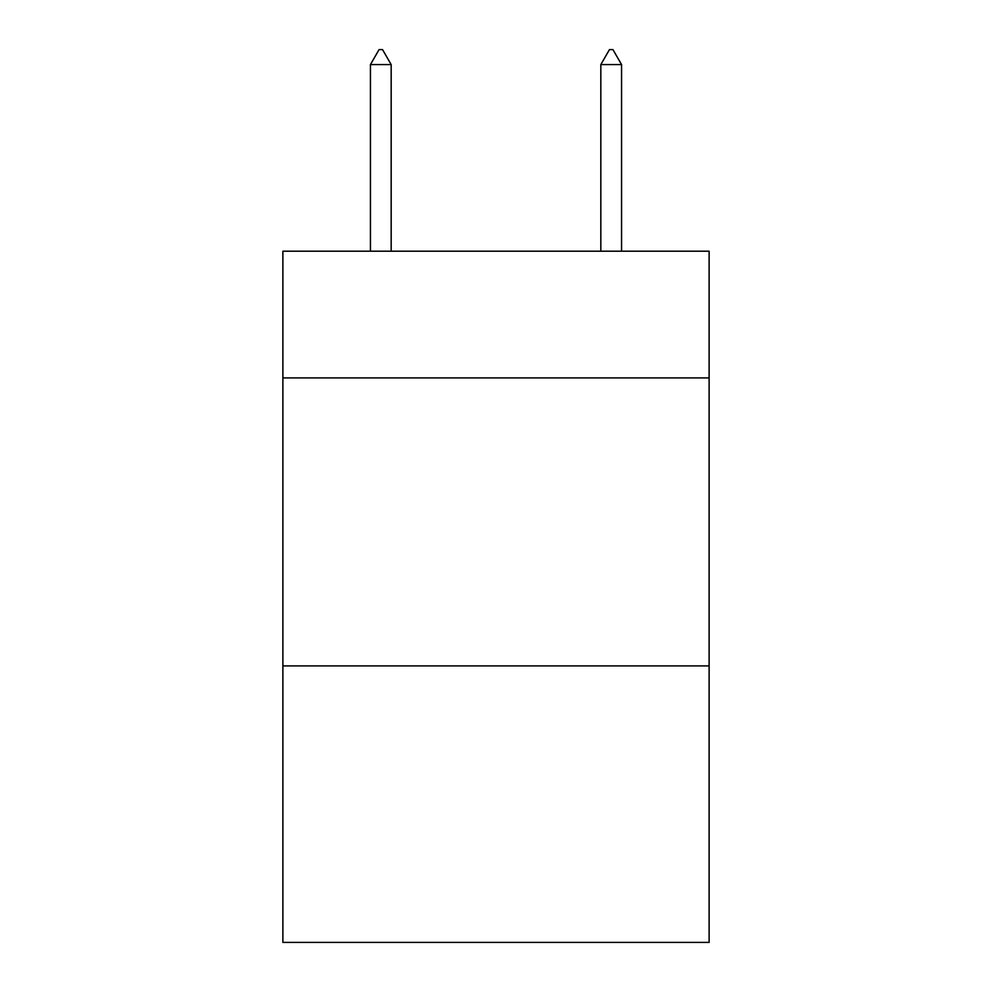 <?xml version="1.0" encoding="UTF-8"?>
<svg xmlns="http://www.w3.org/2000/svg" width="992" height="992" viewBox="0 0 992 992"><rect width="100%" height="100%" fill="white"/><g stroke="black" fill="none" stroke-linecap="round" stroke-linejoin="round"><path stroke-width="1.49" d="M709.119 377.915L709.119 251.199L282.881 251.199L282.881 377.915L709.119 377.915L709.119 942.4L282.881 942.4L282.881 377.915M709.119 665.917L282.881 665.917M391.17 64.579L382.528 49.6L379.068 49.6L370.438 64.579L391.17 64.579L391.17 251.199M370.438 64.579L370.438 251.199M609.472 49.6L612.932 49.6L621.562 64.579L600.83 64.579L609.472 49.6M621.562 251.199L621.562 64.579M600.83 251.199L600.83 64.579"/></g></svg>
